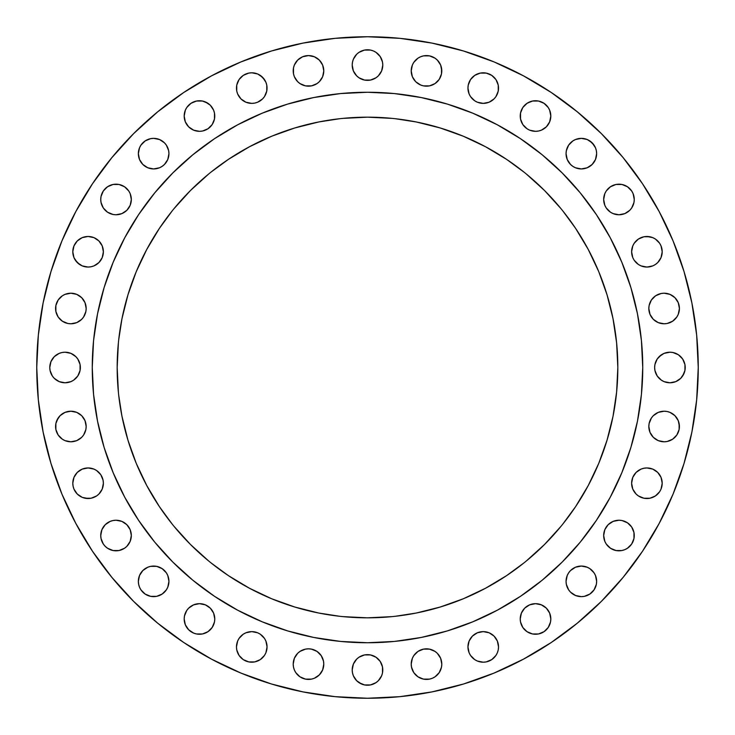 <?xml version="1.0" encoding="UTF-8"?>
<svg xmlns="http://www.w3.org/2000/svg" width="735" height="735" viewBox="0 0 735 735"><rect width="100%" height="100%" fill="white"/><g stroke="black" fill="none" stroke-linecap="round" stroke-linejoin="round"><path stroke-width="1.1" d="M497.365 93.942L495.95 96.588L498.238 91.076L498.238 85.104L498.523 88.09A15.288 15.288 0 0 1 483.235 103.378A15.288 15.288 0 0 1 467.947 88.09L468.241 85.104L467.947 88.09L469.105 93.942L470.519 96.588L474.736 100.805L472.421 98.903M548.236 124.537L546.335 126.852L549.651 121.891L550.818 116.038A15.288 15.288 0 0 1 535.521 131.326A15.288 15.288 0 0 1 520.233 116.038L520.527 113.052L520.527 119.024L522.805 124.537L527.023 128.754L529.669 130.168L535.521 131.326L538.507 131.032L541.373 130.168L546.335 126.852L544.019 128.754M596.351 156.628L595.479 159.504L596.645 153.652L596.351 150.666L596.645 153.652A15.288 15.288 0 0 1 581.348 168.94A15.288 15.288 0 0 1 566.06 153.652L567.227 159.504L570.544 164.456L572.859 166.358L570.544 164.456M613.109 185.349L615.976 184.476L610.463 186.763L606.246 190.981L604.832 193.627L603.674 199.479A15.288 15.288 0 0 1 618.962 184.182A15.288 15.288 0 0 1 634.259 199.479L633.965 202.465L634.259 199.479A15.288 15.288 0 0 1 618.962 214.767A15.288 15.288 0 0 1 603.674 199.479L604.832 205.331L603.968 202.465M659.626 260.263L657.724 262.579L661.041 257.617L662.198 251.765A15.288 15.288 0 0 1 646.91 267.053A15.288 15.288 0 0 1 631.622 251.765L632.78 257.617L634.195 260.263L638.412 264.481L636.097 262.579M667.104 323.492L672.617 321.213L676.834 316.996L678.249 314.35L679.416 308.498L678.249 302.645L679.416 308.498A15.288 15.288 0 0 1 664.118 323.786A15.288 15.288 0 0 1 648.83 308.498L649.997 314.35L653.305 319.312L658.266 322.628L664.118 323.786L667.104 323.492L664.118 323.786M685.222 367.5A15.288 15.288 0 0 1 669.934 382.788A15.288 15.288 0 0 1 654.637 367.5L654.931 370.486L654.637 367.5A15.288 15.288 0 0 1 669.934 352.212A15.288 15.288 0 0 1 685.222 367.5L684.928 370.486L684.928 364.514L682.65 359.002L678.423 354.784L672.92 352.506L675.787 353.37M674.932 437.316L672.617 439.218L676.834 435.001L679.122 429.488L679.122 423.516L678.249 420.65L679.416 426.502A15.288 15.288 0 0 1 664.118 441.79A15.288 15.288 0 0 1 648.83 426.502L649.997 432.355L653.305 437.316L658.266 440.632L664.118 441.79L667.104 441.496L664.118 441.79M657.724 494.049L655.409 495.95L659.626 491.733L661.041 489.087L662.198 483.235L661.041 477.382L657.724 472.421L661.041 477.382L662.198 483.235A15.288 15.288 0 0 1 646.91 498.523A15.288 15.288 0 0 1 631.622 483.235L632.78 489.087L636.097 494.049L638.412 495.95L643.924 498.238L649.896 498.238L646.91 498.523M603.968 532.535L604.832 529.669L603.674 535.521A15.288 15.288 0 0 1 618.962 520.233A15.288 15.288 0 0 1 634.259 535.521L633.965 538.507L633.965 532.535L634.259 535.521A15.288 15.288 0 0 1 618.962 550.818A15.288 15.288 0 0 1 603.674 535.521L604.832 541.373L603.968 538.507M566.354 578.371L567.227 575.496L566.06 581.348A15.288 15.288 0 0 1 581.348 566.06A15.288 15.288 0 0 1 596.645 581.348L596.351 584.334L596.645 581.348A15.288 15.288 0 0 1 581.348 596.645A15.288 15.288 0 0 1 566.06 581.348L566.354 584.334L568.642 589.847L567.227 587.201M549.651 624.814L548.236 627.46L550.524 621.948L550.818 618.962A15.288 15.288 0 0 1 535.521 634.259A15.288 15.288 0 0 1 520.233 618.962L520.527 621.948L520.233 618.962A15.288 15.288 0 0 1 535.521 603.674A15.288 15.288 0 0 1 550.818 618.962L549.651 613.109L546.335 608.148L541.373 604.832L535.521 603.674L529.669 604.832L524.707 608.148L521.391 613.109L520.233 618.962M468.241 643.924L469.105 641.058L467.947 646.91A15.288 15.288 0 0 1 483.235 631.622A15.288 15.288 0 0 1 498.523 646.91L498.238 649.896L498.523 646.91A15.288 15.288 0 0 1 483.235 662.198A15.288 15.288 0 0 1 467.947 646.91L469.105 652.763L470.519 655.409L469.105 652.763M441.79 664.118A15.288 15.288 0 0 1 426.502 679.416A15.288 15.288 0 0 1 411.214 664.118L411.508 667.104L411.214 664.118A15.288 15.288 0 0 1 426.502 648.83A15.288 15.288 0 0 1 441.79 664.118L441.496 667.104L441.79 664.118L440.632 658.266L437.316 653.305L435.001 651.403L437.316 653.305M382.788 669.934A15.288 15.288 0 0 1 367.5 685.222A15.288 15.288 0 0 1 352.212 669.934L352.506 672.92L352.212 669.934A15.288 15.288 0 0 1 367.5 654.637A15.288 15.288 0 0 1 382.788 669.934L382.494 672.92L382.494 666.948L380.215 661.436L381.63 664.082M323.786 664.118A15.288 15.288 0 0 1 308.498 679.416A15.288 15.288 0 0 1 293.21 664.118L293.504 667.104L293.21 664.118A15.288 15.288 0 0 1 308.498 648.83A15.288 15.288 0 0 1 323.786 664.118L322.628 669.971L323.786 664.118L323.492 661.142L321.213 655.629L316.996 651.403L319.312 653.305M266.759 649.896L265.895 652.763L267.053 646.91A15.288 15.288 0 0 1 251.765 662.198A15.288 15.288 0 0 1 236.477 646.91L236.762 649.896L236.477 646.91A15.288 15.288 0 0 1 251.765 631.622A15.288 15.288 0 0 1 267.053 646.91L265.895 641.058L264.481 638.412L260.263 634.195L257.617 632.78L251.765 631.622L254.751 631.916M185.349 613.109L186.763 610.463L184.476 615.976L184.182 618.962A15.288 15.288 0 0 1 199.479 603.674A15.288 15.288 0 0 1 214.767 618.962L214.473 621.948L214.767 618.962A15.288 15.288 0 0 1 199.479 634.259A15.288 15.288 0 0 1 184.182 618.962L185.349 624.814L188.665 629.776L193.627 633.092L190.981 631.677M168.646 584.334L167.773 587.201L168.94 581.348A15.288 15.288 0 0 1 153.652 596.645A15.288 15.288 0 0 1 138.355 581.348L138.649 584.334L138.355 581.348A15.288 15.288 0 0 1 153.652 566.06A15.288 15.288 0 0 1 168.94 581.348L167.773 575.496L166.358 572.859L162.141 568.642L156.628 566.354L159.504 567.227M128.754 544.019L126.852 546.335L130.168 541.373L131.326 535.521A15.288 15.288 0 0 1 116.038 550.818A15.288 15.288 0 0 1 100.741 535.521L101.035 538.507L100.741 535.521A15.288 15.288 0 0 1 116.038 520.233A15.288 15.288 0 0 1 131.326 535.521L130.168 529.669L126.852 524.707L128.754 527.023M100.805 491.733L98.903 494.049L102.22 489.087L103.378 483.235A15.288 15.288 0 0 1 88.09 498.523A15.288 15.288 0 0 1 72.802 483.235L73.959 477.382L72.802 483.235L73.096 486.221L73.959 489.087L77.276 494.049L75.374 491.733M85.003 432.355L83.597 435.001L85.876 429.488L86.17 426.502A15.288 15.288 0 0 1 70.882 441.79A15.288 15.288 0 0 1 55.584 426.502L55.878 423.516L55.878 429.488L58.166 435.001L62.383 439.218L60.068 437.316M80.363 367.5A15.288 15.288 0 0 1 65.066 382.788A15.288 15.288 0 0 1 49.778 367.5L50.072 370.486L49.778 367.5A15.288 15.288 0 0 1 65.066 352.212A15.288 15.288 0 0 1 80.363 367.5L80.069 370.486L80.069 364.514L77.781 359.002L75.88 356.686L70.918 353.37L65.066 352.212L62.08 352.506L65.066 352.212M85.003 314.35L83.597 316.996L85.876 311.484L86.17 308.498A15.288 15.288 0 0 1 70.882 323.786A15.288 15.288 0 0 1 55.584 308.498L55.878 305.512L55.878 311.484L58.166 316.996L62.383 321.213L60.068 319.312M100.805 260.263L98.903 262.579L102.22 257.617L103.378 251.765A15.288 15.288 0 0 1 88.09 267.053A15.288 15.288 0 0 1 72.802 251.765L73.959 257.617L73.096 254.751M128.754 207.977L126.852 210.293L130.168 205.331L131.326 199.479A15.288 15.288 0 0 1 116.038 214.767A15.288 15.288 0 0 1 100.741 199.479L101.035 202.465L100.741 199.479A15.288 15.288 0 0 1 116.038 184.182A15.288 15.288 0 0 1 131.326 199.479L130.168 193.627L128.754 190.981L124.537 186.763L126.852 188.665M168.646 156.628L167.773 159.504L168.94 153.652A15.288 15.288 0 0 1 153.652 168.94A15.288 15.288 0 0 1 138.355 153.652L139.521 147.799L138.355 153.652L139.521 159.504L142.838 164.456L140.936 162.141M213.609 121.891L212.195 124.537L214.473 119.024L214.473 113.052L214.767 116.038A15.288 15.288 0 0 1 199.479 131.326A15.288 15.288 0 0 1 184.182 116.038L185.349 121.891L188.665 126.852L193.627 130.168L190.981 128.754M265.895 93.942L264.481 96.588L266.759 91.076L266.759 85.104L267.053 88.09A15.288 15.288 0 0 1 251.765 103.378A15.288 15.288 0 0 1 236.477 88.09L236.762 85.104L236.762 91.076L237.635 93.942L240.951 98.903L245.913 102.22L243.267 100.805M319.312 81.695L316.996 83.597L319.312 81.695L322.628 76.734L323.786 70.882A15.288 15.288 0 0 1 308.498 86.17A15.288 15.288 0 0 1 293.21 70.882L293.504 67.896L293.504 73.858L293.21 70.882A15.288 15.288 0 0 1 308.498 55.584A15.288 15.288 0 0 1 323.786 70.882L322.628 65.029L323.492 67.896M420.65 85.003L423.516 85.876L429.488 85.876L435.001 83.597L439.218 79.371L441.496 73.858L441.496 67.896L440.632 65.029L437.316 60.068L440.632 65.029L441.79 70.882A15.288 15.288 0 0 1 426.502 86.17A15.288 15.288 0 0 1 411.214 70.882L412.372 76.734L415.688 81.695L420.65 85.003L418.004 83.597M380.215 73.564L378.314 75.88L381.63 70.918L382.788 65.066L382.494 62.08L382.788 65.066A15.288 15.288 0 0 1 367.5 80.363A15.288 15.288 0 0 1 352.212 65.066L352.506 62.08L352.212 65.066L353.37 70.918L356.686 75.88L354.784 73.564M92.252 367.325A275.248 275.248 0 0 0 92.252 367.5A275.248 275.248 0 0 1 367.5 92.252A275.248 275.248 0 0 1 642.748 367.5A275.248 275.248 0 0 0 642.748 367.325M497.301 124.785A275.248 275.248 0 0 0 497.255 124.757L520.417 138.639L542.118 154.727L562.128 172.872L580.273 192.882L596.361 214.583L610.243 237.745A275.248 275.248 0 0 0 610.215 237.699M124.785 237.699A275.248 275.248 0 0 0 124.757 237.745L138.639 214.583L154.727 192.882L172.872 172.872L192.882 154.727L214.583 138.639L237.745 124.757A275.248 275.248 0 0 0 237.699 124.785M562.835 524.046L575.643 506.571L588.266 485.504L598.777 463.298L607.046 440.164L613.018 416.341L616.619 392.04L617.832 367.5A250.332 250.332 0 0 1 367.5 617.832A250.332 250.332 0 0 1 117.168 367.5A250.332 250.332 0 0 1 367.5 117.168A250.332 250.332 0 0 1 617.832 367.5L616.619 342.96L613.018 318.659L607.046 294.836L598.777 271.702L588.266 249.496L575.643 228.429L562.835 210.954M50.991 463.509L61.924 494.076L50.991 463.509L43.108 432.024L38.339 399.923L36.75 367.5A330.75 330.75 0 0 1 367.5 36.75A330.75 330.75 0 0 1 698.25 367.5A330.75 330.75 0 0 1 367.5 698.25A330.75 330.75 0 0 1 36.75 367.5L38.339 335.077L43.108 302.976L50.991 271.491L61.924 240.924L75.806 211.588L92.491 183.741L111.83 157.676L133.623 133.623L157.676 111.83L183.741 92.491L211.588 75.806L240.924 61.924L211.588 75.806M470.519 79.591L474.736 75.374L470.519 79.591L468.241 85.104M494.049 77.276L495.95 79.591L491.733 75.374L486.221 73.096L480.249 73.096L474.736 75.374M495.95 96.588L494.049 98.903L495.95 96.588M480.249 103.084L477.382 102.22L483.235 103.378L489.087 102.22L494.049 98.903M521.391 110.186L522.805 107.54L520.527 113.052M541.373 101.908L544.019 103.323L538.507 101.035L532.535 101.035L527.023 103.323L522.805 107.54M567.227 147.799L568.642 145.153L566.354 150.666L566.06 153.652A15.288 15.288 0 0 1 581.348 138.355A15.288 15.288 0 0 1 596.645 153.652M570.544 142.838L572.859 140.936L568.642 145.153M581.348 138.355L587.201 139.521L581.348 138.355L575.496 139.521L572.859 140.936M589.847 140.936L594.064 145.153L595.479 147.799L592.162 142.838L587.201 139.521M589.847 166.358L587.201 167.773L592.162 164.456L595.479 159.504M578.371 168.646L575.496 167.773L581.348 168.94L587.201 167.773M624.814 185.349L627.46 186.763L621.948 184.476L615.976 184.476M621.948 214.473L618.962 214.767L624.814 213.609L629.776 210.293L631.677 207.977L633.965 202.465M646.91 236.477L652.763 237.635L649.896 236.762L643.924 236.762L638.412 239.05L634.195 243.267L632.78 245.913L631.622 251.765A15.288 15.288 0 0 1 646.91 236.477A15.288 15.288 0 0 1 662.198 251.765L661.041 245.913L659.626 243.267L661.041 245.913M657.724 240.951L659.626 243.267L655.409 239.05L652.763 237.635M657.724 262.579L655.409 264.481L657.724 262.579M652.763 265.895L646.91 267.053L652.763 265.895L655.409 264.481M655.629 295.782L661.142 293.504L655.629 295.782L651.403 299.999L649.124 305.512L648.83 308.498A15.288 15.288 0 0 1 664.118 293.21A15.288 15.288 0 0 1 679.416 308.498M664.118 293.21L669.971 294.367L664.118 293.21L661.142 293.504M659.12 356.686L664.082 353.37L661.436 354.784L657.219 359.002L654.931 364.514L654.637 367.5M669.934 352.212L672.92 352.506L669.934 352.212L664.082 353.37M684.055 373.352L680.748 378.314L682.65 375.998L684.928 370.486M678.423 380.215L675.787 381.63L680.748 378.314M672.92 382.494L669.934 382.788L675.787 381.63M649.997 420.65L651.403 418.004L649.124 423.516L648.83 426.502A15.288 15.288 0 0 1 664.118 411.214A15.288 15.288 0 0 1 679.416 426.502M664.118 411.214L667.104 411.508L664.118 411.214L658.266 412.372L653.305 415.688L651.403 418.004M672.617 413.787L674.932 415.688L669.971 412.372L667.104 411.508M672.617 439.218L667.104 441.496L672.617 439.218M631.916 480.249L632.78 477.382L631.622 483.235A15.288 15.288 0 0 1 646.91 467.947A15.288 15.288 0 0 1 662.198 483.235M634.195 474.736L636.097 472.421L632.78 477.382M646.91 467.947L652.763 469.105L646.91 467.947L643.924 468.241L641.058 469.105L636.097 472.421M652.763 497.365L649.896 498.238L655.409 495.95M624.814 521.391L627.46 522.805L621.948 520.527L618.962 520.233L613.109 521.391L608.148 524.707L604.832 529.669M633.092 541.373L631.677 544.019L633.965 538.507M567.227 575.496L568.642 572.859L567.227 575.496M584.334 566.354L587.201 567.227L581.348 566.06L575.496 567.227L570.544 570.544L568.642 572.859M592.162 570.544L594.064 572.859L589.847 568.642L587.201 567.227M592.162 592.162L589.847 594.064L594.064 589.847L596.351 584.334M584.334 596.351L581.348 596.645L584.334 596.351L589.847 594.064M578.371 596.351L575.496 595.479L581.348 596.645M548.236 627.46L544.019 631.677L548.236 627.46M529.669 633.092L527.023 631.677L532.535 633.965L538.507 633.965L544.019 631.677M521.391 624.814L520.527 621.948L522.805 627.46L527.023 631.677M469.105 641.058L472.421 636.097L469.105 641.058M477.382 632.78L483.235 631.622L477.382 632.78L472.421 636.097M498.238 649.896L497.365 652.763L498.238 649.896M494.049 657.724L491.733 659.626L495.95 655.409L497.365 652.763M489.087 661.041L486.221 661.904L491.733 659.626M474.736 659.626L470.519 655.409L474.736 659.626L477.382 661.041L483.235 662.198L486.221 661.904M412.372 658.266L413.787 655.629L412.372 658.266L411.214 664.118M420.65 678.249L418.004 676.834L423.516 679.122L429.488 679.122L432.355 678.249L435.001 676.834L439.218 672.617L441.496 667.104M354.784 661.436L356.686 659.12L353.37 664.082L352.212 669.934M359.002 657.219L364.514 654.931L359.002 657.219L356.686 659.12M378.314 659.12L380.215 661.436L375.998 657.219L370.486 654.931L364.514 654.931M380.215 678.423L378.314 680.748L381.63 675.787L382.494 672.92M370.486 684.928L364.514 684.928L370.486 684.928L375.998 682.65L378.314 680.748M361.648 684.055L356.686 680.748L353.37 675.787L356.686 680.748L359.002 682.65L364.514 684.928M314.35 649.997L316.996 651.403L311.484 649.124L308.498 648.83L305.512 649.124L299.999 651.403L297.684 653.305L294.367 658.266L293.21 664.118M302.645 678.249L299.999 676.834L305.512 679.122L311.484 679.122L314.35 678.249L319.312 674.932L322.628 669.971M295.782 672.617L294.367 669.971L295.782 672.617L299.999 676.834M236.762 643.924L237.635 641.058L236.477 646.91M264.481 655.409L260.263 659.626L264.481 655.409L265.895 652.763M257.617 661.041L254.751 661.904L260.263 659.626M240.951 657.724L239.05 655.409L236.762 649.896L239.05 655.409L243.267 659.626L248.779 661.904L254.751 661.904M186.763 610.463L188.665 608.148L186.763 610.463M205.331 604.832L210.293 608.148L205.331 604.832L199.479 603.674L193.627 604.832L188.665 608.148M210.293 629.776L207.977 631.677L212.195 627.46L214.473 621.948M140.936 572.859L142.838 570.544L139.521 575.496L138.355 581.348M145.153 568.642L147.799 567.227L142.838 570.544M164.456 592.162L162.141 594.064L166.358 589.847L167.773 587.201M156.628 596.351L150.666 596.351L156.628 596.351L162.141 594.064M145.153 594.064L140.936 589.847L139.521 587.201L140.936 589.847L145.153 594.064L150.666 596.351M101.908 529.669L105.224 524.707L101.908 529.669L100.741 535.521M124.537 522.805L126.852 524.707L121.891 521.391L116.038 520.233L113.052 520.527L110.186 521.391L105.224 524.707M75.374 474.736L77.276 472.421L73.959 477.382M79.591 470.519L82.237 469.105L88.09 467.947L82.237 469.105L77.276 472.421M102.22 477.382L103.084 480.249L100.805 474.736L96.588 470.519L93.942 469.105L88.09 467.947M88.09 498.523L82.237 497.365L85.104 498.238L91.076 498.238L96.588 495.95L98.903 494.049M56.751 420.65L60.068 415.688L58.166 418.004L55.878 423.516M67.896 411.508L70.882 411.214L65.029 412.372L60.068 415.688M83.597 435.001L81.695 437.316L76.734 440.632L81.695 437.316L83.597 435.001M70.882 441.79L65.029 440.632L70.882 441.79L76.734 440.632M52.35 359.002L54.252 356.686L50.945 361.648L49.778 367.5M56.577 354.784L59.213 353.37L54.252 356.686M77.781 375.998L73.564 380.215L70.918 381.63L73.564 380.215L77.781 375.998L80.069 370.486M65.066 382.788L59.213 381.63L65.066 382.788L70.918 381.63M56.577 380.215L54.252 378.314L59.213 381.63M56.751 302.645L58.166 299.999L62.383 295.782L65.029 294.367L70.882 293.21L65.029 294.367L62.383 295.782L58.166 299.999L55.878 305.512M79.371 295.782L81.695 297.684L76.734 294.367L70.882 293.21M83.597 299.999L85.003 302.645L81.695 297.684M83.597 316.996L81.695 319.312L83.597 316.996M70.882 323.786L67.896 323.492L70.882 323.786L76.734 322.628L81.695 319.312M65.029 322.628L62.383 321.213L67.896 323.492M77.276 240.951L82.237 237.635L88.09 236.477L82.237 237.635L77.276 240.951L73.959 245.913L72.802 251.765A15.288 15.288 0 0 1 88.09 236.477A15.288 15.288 0 0 1 103.378 251.765L102.22 245.913L98.903 240.951L93.942 237.635L88.09 236.477M88.09 267.053L82.237 265.895L88.09 267.053L91.076 266.759L93.942 265.895L98.903 262.579M79.591 264.481L75.374 260.263L73.959 257.617L77.276 262.579L82.237 265.895M101.908 193.627L103.323 190.981L101.035 196.493L100.741 199.479M116.038 214.767L113.052 214.473L116.038 214.767L121.891 213.609L126.852 210.293M110.186 213.609L107.54 212.195L113.052 214.473M142.838 142.838L145.153 140.936L140.936 145.153L139.521 147.799M150.666 138.649L153.652 138.355L150.666 138.649L145.153 140.936M156.628 138.649L159.504 139.521L153.652 138.355M164.456 164.456L162.141 166.358L164.456 164.456L167.773 159.504M150.666 168.646L147.799 167.773L153.652 168.94L159.504 167.773L162.141 166.358M205.331 101.908L210.293 105.224L207.977 103.323L202.465 101.035L196.493 101.035L190.981 103.323L186.763 107.54L185.349 110.186L184.182 116.038A15.288 15.288 0 0 1 199.479 100.741A15.288 15.288 0 0 1 214.767 116.038M210.293 126.852L207.977 128.754L212.195 124.537M240.951 77.276L243.267 75.374L239.05 79.591L236.762 85.104M254.751 73.096L257.617 73.959L251.765 72.802L248.779 73.096L243.267 75.374M260.263 75.374L264.481 79.591L265.895 82.237L262.579 77.276L257.617 73.959M264.481 96.588L262.579 98.903L264.481 96.588M257.617 102.22L254.751 103.084L257.617 102.22L262.579 98.903M295.782 62.383L297.684 60.068L294.367 65.029L293.504 67.896M299.999 58.166L302.645 56.751L297.684 60.068M295.782 79.371L294.367 76.734L297.684 81.695L299.999 83.597L305.512 85.876L311.484 85.876L316.996 83.597M373.352 50.945L375.998 52.35L380.215 56.577L375.998 52.35L373.352 50.945L370.486 50.072L364.514 50.072L359.002 52.35L356.686 54.252L353.37 59.213L352.506 62.08M373.352 79.196L370.486 80.069L375.998 77.781L378.314 75.88M361.648 79.196L359.002 77.781L364.514 80.069L370.486 80.069M616.619 392.04L616.288 395.246M395.246 616.288L416.341 613.018L440.164 607.046L463.298 598.777L485.504 588.266L506.571 575.643L524.046 562.835M210.954 562.835L228.429 575.643L249.496 588.266L271.702 598.777L294.836 607.046L318.659 613.018L339.754 616.288M118.712 395.246L121.982 416.341L127.954 440.164L136.223 463.298L146.734 485.504L159.357 506.571L172.165 524.046M172.165 210.954L159.357 228.429L146.734 249.496L136.223 271.702L127.954 294.836L121.982 318.659L118.712 339.754M339.754 118.712L318.659 121.982L294.836 127.954L271.702 136.223L249.496 146.734L228.429 159.357L210.954 172.165M524.046 172.165L506.571 159.357L485.504 146.734L463.298 136.223L440.164 127.954L416.341 121.982L395.246 118.712M616.288 339.754L616.619 342.96M610.243 237.745L621.792 262.165L630.896 287.596L637.456 313.799L641.425 340.525L642.748 367.5L641.425 394.474L637.456 421.201L630.896 447.404L621.792 472.835L610.243 497.255L596.361 520.417L580.273 542.118L562.128 562.128L542.118 580.273L520.417 596.361L497.255 610.243L472.835 621.792L447.404 630.896L421.201 637.456L394.474 641.425L367.5 642.748L340.525 641.425L313.799 637.456L287.596 630.896L262.165 621.792L237.745 610.243L214.583 596.361L192.882 580.273L172.872 562.128L154.727 542.118L138.639 520.417L124.757 497.255L113.208 472.835L104.104 447.404L97.544 421.201L93.575 394.474L92.252 367.5L93.575 340.525L97.544 313.799L104.104 287.596L113.208 262.165L124.757 237.745M237.745 124.757L262.165 113.208L287.596 104.104L313.799 97.544L340.525 93.575L367.5 92.252L394.474 93.575L421.201 97.544L447.404 104.104L472.835 113.208L497.255 124.757M118.381 342.96L117.168 367.5L118.381 392.04M173.993 526.306L190.494 544.506L208.694 561.007M342.96 616.619L367.5 617.832L392.04 616.619M526.306 561.007L544.506 544.506L561.007 526.306M561.007 208.694L544.506 190.494L526.306 173.993M392.04 118.381L367.5 117.168L342.96 118.381M208.694 173.993L190.494 190.494L173.993 208.694M642.748 367.675A275.248 275.248 0 0 0 642.748 367.5A275.248 275.248 0 0 1 367.5 642.748A275.248 275.248 0 0 1 92.252 367.5A275.248 275.248 0 0 0 92.252 367.675M240.924 61.924L271.491 50.991L302.976 43.108L335.077 38.339L367.5 36.75L399.923 38.339L432.024 43.108L463.509 50.991L494.076 61.924L523.412 75.806L551.259 92.491L577.324 111.83L601.377 133.623L623.17 157.676L642.509 183.741L659.194 211.588L673.076 240.924L684.009 271.491L691.892 302.976L696.661 335.077L698.25 367.5L696.661 399.923L691.892 432.024L684.009 463.509L673.076 494.076L659.194 523.412L642.509 551.259L623.17 577.324L601.377 601.377L577.324 623.17L551.259 642.509L523.412 659.194L494.076 673.076L463.509 684.009L432.024 691.892L399.923 696.661L367.5 698.25L335.077 696.661L302.976 691.892L271.491 684.009L240.924 673.076L211.588 659.194L183.741 642.509L157.676 623.17L133.623 601.377L111.83 577.324L92.491 551.259L75.806 523.412L61.924 494.076M474.736 100.805L477.382 102.22M498.238 85.104L495.95 79.591M520.233 116.038A15.288 15.288 0 0 1 535.521 100.741A15.288 15.288 0 0 1 550.818 116.038L549.651 110.186L548.236 107.54L544.019 103.323M572.859 166.358L575.496 167.773M596.351 150.666L595.479 147.799M604.832 205.331L606.246 207.977L610.463 212.195L613.109 213.609L618.962 214.767M634.259 199.479L633.092 193.627L631.677 190.981L627.46 186.763M638.412 264.481L641.058 265.895L646.91 267.053M678.249 302.645L674.932 297.684L669.971 294.367M654.931 370.486L657.219 375.998L661.436 380.215L664.082 381.63L669.934 382.788M678.249 420.65L674.932 415.688M657.724 472.421L652.763 469.105M604.832 541.373L606.246 544.019L610.463 548.236L615.976 550.524L621.948 550.524L624.814 549.651L627.46 548.236L631.677 544.019M633.965 532.535L631.677 527.023L627.46 522.805M568.642 589.847L570.544 592.162L575.496 595.479M596.645 581.348L595.479 575.496L594.064 572.859M498.523 646.91L497.365 641.058L494.049 636.097L489.087 632.78L483.235 631.622M411.508 667.104L413.787 672.617L418.004 676.834M435.001 651.403L429.488 649.124L423.516 649.124L418.004 651.403L413.787 655.629M352.506 672.92L353.37 675.787M293.504 667.104L294.367 669.971M251.765 631.622L245.913 632.78L243.267 634.195L239.05 638.412L237.635 641.058M193.627 633.092L196.493 633.965L202.465 633.965L207.977 631.677M214.767 618.962L213.609 613.109L210.293 608.148M138.649 584.334L139.521 587.201M156.628 566.354L150.666 566.354L147.799 567.227M101.035 538.507L103.323 544.019L105.224 546.335L107.54 548.236L113.052 550.524L119.024 550.524L124.537 548.236L126.852 546.335M77.276 494.049L82.237 497.365M72.802 483.235A15.288 15.288 0 0 1 88.09 467.947A15.288 15.288 0 0 1 103.378 483.235L103.084 480.249M62.383 439.218L65.029 440.632M55.584 426.502A15.288 15.288 0 0 1 70.882 411.214A15.288 15.288 0 0 1 86.17 426.502L85.003 420.65L81.695 415.688L76.734 412.372L70.882 411.214M50.072 370.486L52.35 375.998L54.252 378.314M62.08 352.506L59.213 353.37M55.584 308.498A15.288 15.288 0 0 1 70.882 293.21A15.288 15.288 0 0 1 86.17 308.498L85.003 302.645M101.035 202.465L103.323 207.977L107.54 212.195M124.537 186.763L119.024 184.476L113.052 184.476L107.54 186.763L103.323 190.981M142.838 164.456L147.799 167.773M138.355 153.652A15.288 15.288 0 0 1 153.652 138.355A15.288 15.288 0 0 1 168.94 153.652L168.646 150.666L166.358 145.153L164.456 142.838L159.504 139.521M193.627 130.168L199.479 131.326L202.465 131.032L207.977 128.754M214.473 113.052L213.609 110.186L210.293 105.224M245.913 102.22L251.765 103.378L254.751 103.084M266.759 85.104L265.895 82.237M293.504 73.858L294.367 76.734M322.628 65.029L319.312 60.068L314.35 56.751L308.498 55.584L302.645 56.751M437.316 60.068L435.001 58.166L429.488 55.878L423.516 55.878L420.65 56.751L418.004 58.166L413.787 62.383L412.372 65.029L411.214 70.882A15.288 15.288 0 0 1 426.502 55.584A15.288 15.288 0 0 1 441.79 70.882M356.686 75.88L359.002 77.781M382.494 62.08L380.215 56.577M94.604 403.432L97.544 421.201M126.301 500.112L138.639 520.417L152.531 539.407M196.392 583.103L214.583 596.361L234.888 608.699M313.799 637.456L331.568 640.396M403.432 640.396L421.201 637.456M500.112 608.699L520.417 596.361L539.407 582.469M583.103 538.608L596.361 520.417L608.699 500.112M637.456 421.201L640.396 403.432M640.396 331.568L637.456 313.799M608.699 234.888L596.361 214.583L582.469 195.593M538.608 151.897L520.417 138.639L500.112 126.301M421.201 97.544L402.605 94.503M332.395 94.503L313.799 97.544M234.888 126.301L214.583 138.639L195.593 152.531M151.897 196.392L138.639 214.583L126.301 234.888M97.544 313.799L94.503 332.395M352.212 65.066A15.288 15.288 0 0 1 367.5 49.778A15.288 15.288 0 0 1 382.788 65.066M236.477 88.09A15.288 15.288 0 0 1 251.765 72.802A15.288 15.288 0 0 1 267.053 88.09M467.947 88.09A15.288 15.288 0 0 1 483.235 72.802A15.288 15.288 0 0 1 498.523 88.09"/></g></svg>
